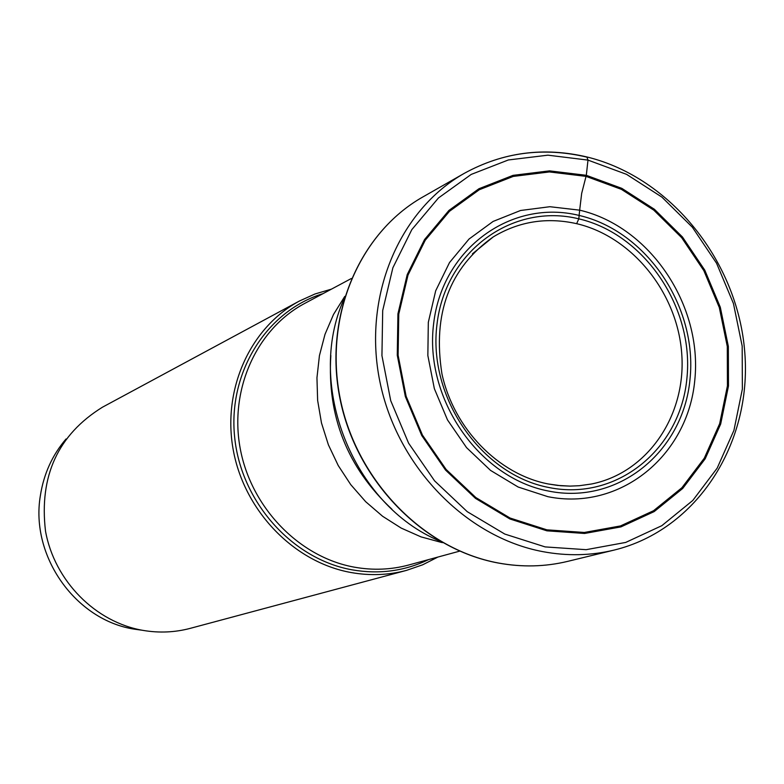 <?xml version="1.0" encoding="UTF-8"?>
<svg xmlns="http://www.w3.org/2000/svg" width="784" height="784" viewBox="0 0 784 784"><rect width="100%" height="100%" fill="white"/><g stroke="black" fill="none" stroke-linecap="round" stroke-linejoin="round"><path stroke-width="1.18" d="M546.918 530.827L509.894 518.969L475.486 498.379L445.547 470.077L421.723 435.502L405.338 396.518L397.263 355.221L397.929 313.845L407.219 274.596L424.556 239.541L448.918 210.445L478.965 188.728L513.059 175.351L549.447 170.863L586.305 175.312L621.839 188.366L654.395 209.279L682.462 236.993L704.777 270.157L720.3 307.201L728.346 346.42L728.483 385.983L720.672 424.046L705.198 458.767L682.707 488.461L654.179 511.589L620.938 526.897L584.58 533.463L546.918 530.827M548.232 483.973L557.581 485.414L570.037 486.109L579.307 485.727L591.469 484.002C647.123 472.968 685.853 416.353 681.835 355.142C678.189 293.922 632.864 236.827 576.652 223.675L578.798 218.844L579.66 210.161L549.878 206.711L520.547 210.494L493.116 221.431L469.018 239.051L449.516 262.552L435.688 290.786L428.319 322.322L427.848 355.524L434.346 388.639L447.488 419.891L466.558 447.635L490.539 470.4L518.136 487.021L547.859 496.674C620.154 511.315 687.823 455.739 694.771 380.407C702.748 305.27 649.926 226.527 579.66 210.161L581.679 193.374L586.305 175.312L587.99 160.103L586.883 156.957M331.426 289.149L315.041 293.961L299.439 301.017C250.135 327.389 221.931 389.677 233.338 450.477C244.588 511.286 294.167 562.295 350.889 572.496C369.852 575.887 388.374 575.191 406.465 570.389L422.645 564.813L437.874 557.071M406.465 570.389L190.316 628.337C174.969 632.414 159.309 633.109 143.345 630.444C95.589 622.418 54.429 580.915 45.501 531.052C39.033 476.045 58.016 434.757 102.459 407.2L299.439 301.017M142.031 630.218L134.897 629.238C75.842 620.634 29.988 556.199 40.386 495.537C43.757 473.938 52.312 455.073 66.052 438.971M545.135 546.909L586.148 549.682L625.701 542.43L661.823 525.682L692.791 500.457L717.184 468.136L733.932 430.367L742.37 389.011L742.174 346.058L733.432 303.477L716.576 263.257L692.37 227.242L661.921 197.127L626.583 174.362L587.99 160.103L547.928 155.173L508.336 159.965L471.204 174.42L438.442 197.98L411.835 229.604L392.882 267.765L382.7 310.523L381.935 355.632L390.716 400.663L408.591 443.176L434.581 480.857L467.254 511.687L504.788 534.061L545.135 546.909M586.579 157.065C543.39 146.882 502.671 152.292 464.412 173.274C398.899 210.259 362.541 296.842 379.877 381.573C396.978 466.313 465.804 537.256 542.822 551.642C567.175 556.189 590.94 555.67 614.117 550.084C697.27 529.808 752.042 443.332 744.8 352.663C738.018 261.885 671.251 177.821 587.422 157.084C544.008 146.745 503.005 152.145 464.412 173.274L422.919 196.921C359.082 232.966 323.586 316.863 340.246 398.772C356.681 480.71 423.399 549.182 498.301 562.99C521.997 567.351 545.135 566.812 567.714 561.364L614.117 550.084M578.798 218.844C644.762 234.112 694.418 308.073 686.882 378.623C680.306 449.35 616.714 501.358 548.976 487.53C481.141 474.79 427.545 397.184 437.011 324.145C445.469 250.88 512.991 202.527 578.798 218.844M548.584 491.068C618.096 505.219 683.285 451.829 689.998 379.299C697.711 306.965 646.81 231.133 579.18 215.443C511.697 198.675 442.382 248.234 433.67 323.42C423.938 398.38 478.965 478.044 548.584 491.068M586.05 176.371L621.389 189.346L653.768 210.132L681.678 237.689L703.856 270.666L719.3 307.504L727.297 346.499L727.434 385.846L719.663 423.683L704.277 458.219L681.904 487.736L653.533 510.727L620.477 525.937L584.325 532.463L546.889 529.837L510.08 518.038L475.868 497.575L446.106 469.43L422.429 435.071L406.132 396.312L398.115 355.26L398.772 314.119L408.003 275.096L425.232 240.247L449.457 211.317L479.318 189.718L513.226 176.42L549.398 171.941L586.05 176.371M576.652 223.675C546.771 216.992 518.988 221.392 493.283 236.886L472.448 253.83M343.843 299.429C305.339 385.13 353.025 505.161 439.844 541.068M391.931 509.237C347.39 467.587 327.026 416.324 330.838 355.466M344.774 296.391L333.523 314.433L325.007 334.317L319.431 355.613L316.952 377.819L317.638 400.438L321.479 422.948L328.398 444.822L338.237 465.549L350.762 484.659L365.667 501.691L382.621 516.284L401.212 528.093L421.008 536.873L441.539 542.45M441.666 542.479L442.607 542.646M459.679 551.132L408.689 565.009C391.03 569.762 372.929 570.487 354.397 567.175L354.27 567.155C299.145 557.189 251.017 507.532 240.198 448.419C229.202 389.325 256.74 328.849 304.76 303.398L351.369 278.496M322.979 293.657C266.687 310.836 227.938 372.184 234.632 436.992C240.962 501.799 292.109 559.129 352.085 569.831L352.212 569.85C379.231 574.515 404.701 571.095 428.632 559.58M567.714 561.364C545.066 566.822 521.879 567.371 498.173 563.01M497.889 562.961C422.831 548.986 356.406 480.592 340.021 398.88C323.42 317.206 358.758 233.211 422.919 196.921M591.469 484.002L579.317 485.727L570.046 486.109L560.697 485.717L548.183 483.953C498.487 474.349 453.809 428.711 441.941 373.86C432.415 313.522 449.536 267.863 493.283 236.886"/></g></svg>
